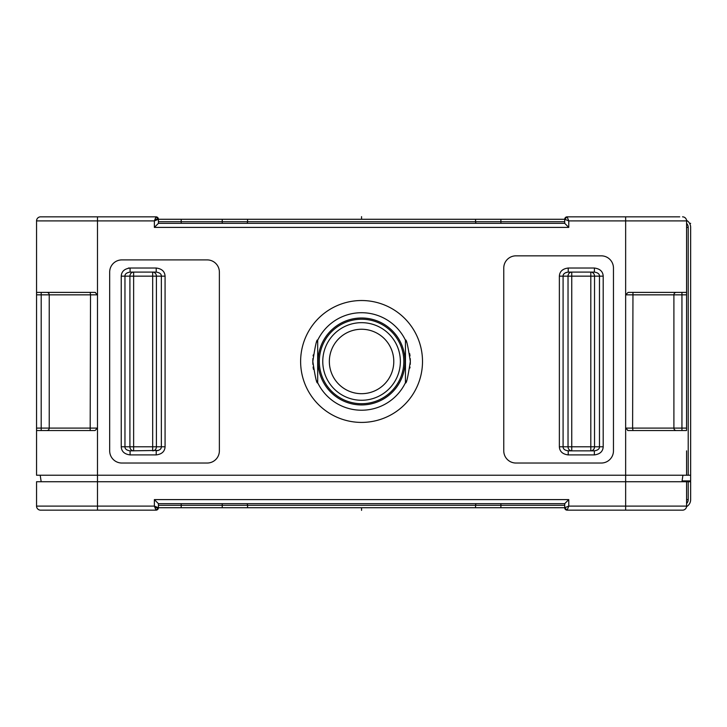 <?xml version="1.0" encoding="UTF-8"?>
<svg xmlns="http://www.w3.org/2000/svg" width="727" height="727" viewBox="0 0 727 727"><rect width="100%" height="100%" fill="white"/><g stroke="black" fill="none" stroke-linecap="round" stroke-linejoin="round"><path stroke-width="1.09" d="M682.08 480.911L690.65 480.911L690.65 227.397A8.124 8.124 0 0 0 686.552 220.336A4.062 4.062 0 0 0 686.106 218.991L685.988 218.782A4.062 4.062 0 0 0 685.843 218.554L685.179 217.818A4.062 4.062 0 0 0 683.589 216.973L683.344 216.919A4.062 4.062 0 0 0 682.526 216.837A4.062 4.062 0 0 1 686.588 220.899L568.768 220.899L568.768 227.397L154.369 227.397L158.431 223.334L564.706 223.334L568.768 227.397L564.706 223.334L564.706 219.272L568.768 220.899L567.142 216.837A2.435 2.435 0 0 0 564.706 219.272A2.435 2.435 -90 0 1 567.142 216.837L679.745 216.837M587.053 216.837L664.242 216.837M683.344 216.919A4.062 4.062 0 0 0 682.526 216.837L683.016 216.864M683.571 216.973L684.162 217.182M685.252 217.882L685.706 218.364M686.533 220.208L686.37 219.59M686.588 220.899L686.588 294.835L686.542 292.399L628.083 292.399L625.647 294.835A2.435 2.435 0 0 1 625.683 294.417A2.435 2.435 0 0 0 625.647 294.844L625.647 428.094L628.083 430.538A2.435 2.435 -90 0 1 627.665 430.502A2.435 2.435 -90 0 0 628.083 430.538L686.542 430.538L686.588 227.397L688.215 227.397A5.689 5.689 0 0 0 686.588 223.416M36.55 475.222L36.55 428.112L36.55 475.222L686.588 475.222L686.588 450.849M686.588 259.902L686.588 272.089M570.004 216.837L567.142 216.837L564.706 219.272L155.015 219.272M683.589 216.973A4.062 4.062 0 0 1 685.179 217.818L685.034 217.7M37.05 218.945A4.062 4.062 0 0 0 36.55 220.899L36.55 220.899A4.062 4.062 0 0 1 40.612 216.837A4.062 4.062 0 0 0 37.968 217.818L37.313 218.527A4.062 4.062 0 0 0 37.059 218.927L37.05 218.945A4.062 4.062 0 0 0 36.55 220.899L36.55 227.397L36.55 220.899A4.062 4.062 0 0 1 40.612 216.837L155.996 216.837A2.435 2.435 0 0 1 158.431 219.272A2.435 2.435 90 0 0 155.996 216.837L136.085 216.837M40.612 216.837L58.896 216.837L40.612 216.837A4.062 4.062 0 0 0 37.968 217.818M39.558 216.973L38.976 217.182M37.886 217.882L37.431 218.364M97.491 216.837L97.491 220.899L36.55 220.899L36.55 294.835L36.55 227.397M36.55 450.849L36.55 272.089M36.604 220.236L36.768 219.59M158.431 219.272L155.996 216.837L154.369 220.899L158.431 219.272L158.431 223.334M36.55 428.321L36.595 430.538L95.055 430.538L97.491 428.094L97.491 294.835L95.055 292.399A2.435 2.435 90 0 1 95.473 292.436A2.435 2.435 90 0 0 95.055 292.399L36.595 292.399L36.55 294.617M207.186 463.035A12.186 12.186 0 0 0 219.372 450.849L219.372 272.089A12.186 12.186 0 0 0 207.186 259.902L121.863 259.902A12.186 12.186 0 0 0 109.677 272.089L109.677 450.849A12.186 12.186 0 0 0 121.863 463.035L207.186 463.035M601.265 463.035A12.186 12.186 0 0 0 613.461 450.849L613.461 268.027A12.186 12.186 0 0 0 601.265 255.84L515.952 255.84A12.186 12.186 0 0 0 503.766 268.027L503.766 450.849A12.186 12.186 0 0 0 515.952 463.035L601.265 463.035M686.588 475.222L690.65 475.222M682.935 475.222L681.953 481.728M41.175 481.728L40.203 475.222M686.533 506.764L686.552 506.664A8.124 8.124 0 0 0 690.65 499.603L690.65 481.728L36.55 481.728L36.55 506.101A4.062 4.062 0 0 0 36.604 506.764L36.614 506.846A4.062 4.062 0 0 0 38.658 509.663L38.849 509.763A4.062 4.062 0 0 0 40.612 510.163L155.996 510.163A2.435 2.435 0 0 0 158.431 507.728L154.369 506.101L155.996 510.163A2.435 2.435 -90 0 0 158.431 507.728L155.996 510.163M683.571 510.027L684.152 509.827M615.996 510.163L567.142 510.163L587.053 510.163L567.142 510.163L568.768 506.101L564.706 507.728A2.435 2.435 90 0 0 567.142 510.163A2.435 2.435 0 0 1 564.706 507.728L564.706 503.666L158.431 503.666L154.369 499.603L158.431 503.666L158.431 507.728M41.194 430.538L41.194 428.094L97.491 428.094L97.491 506.101L154.369 506.101L154.369 499.603L568.768 499.603L564.706 503.666M39.558 510.027L38.985 509.827M36.55 506.101A4.062 4.062 0 0 0 40.612 510.163A4.062 4.062 0 0 1 36.55 506.101L97.491 506.101L97.491 510.163M130.778 268.027L128.434 268.027M130.069 268.027L156.214 268.027C161.821 268.736 164.775 271.444 165.074 276.151L165.074 446.787C164.775 451.494 161.821 454.202 156.214 454.911L130.097 454.911C124.481 454.202 121.527 451.494 121.236 446.787L121.236 276.151C121.536 271.444 124.49 268.736 130.097 268.027L130.097 272.089C126.598 272.643 124.89 273.997 124.962 276.151L124.962 446.787L121.236 446.787M686.588 481.728L686.588 506.101A4.062 4.062 0 0 1 682.526 510.163L587.053 510.163M635.298 510.163L625.647 510.163L625.647 428.094L632.608 428.094L632.963 430.538M568.768 499.603L568.768 506.101L686.588 506.101L686.588 499.603L688.215 499.603A5.689 5.689 0 0 1 686.588 503.584M155.015 507.728L564.706 507.728L567.142 510.163M259.166 507.728L463.962 507.728M568.223 454.911C562.607 454.202 559.654 451.494 559.363 446.787L559.363 276.151C559.663 271.444 562.616 268.736 568.223 268.027L594.341 268.027C599.948 268.736 602.901 271.444 603.201 276.151L603.201 446.787C602.901 451.494 599.948 454.202 594.341 454.911L568.223 454.911L568.223 450.849C564.752 450.313 563.043 448.959 563.089 446.787L590.806 446.787L590.806 276.151L571.758 276.151L571.758 272.089A4.062 3.726 90 0 0 568.032 276.151L571.758 276.151L571.758 450.849A4.062 3.726 90 0 1 568.032 446.787L568.032 276.151L563.089 276.151C563.016 273.997 564.725 272.643 568.223 272.089L594.341 272.089L594.441 268.027M121.236 276.151L129.906 276.151L129.906 446.787L133.632 446.787L133.632 450.849A4.062 3.726 90 0 1 129.906 446.787L124.962 446.787C124.917 448.959 126.625 450.313 130.097 450.849L130.097 454.911M156.214 268.027L156.214 272.089L130.097 272.089M156.214 272.089C159.686 272.625 161.394 273.979 161.349 276.151L165.074 276.151M165.074 446.787L161.349 446.787L161.349 276.151L133.632 276.151L133.632 446.787L152.679 446.787L152.679 272.089A4.062 3.726 -90 0 1 156.405 276.151L156.405 446.787L161.349 446.787C161.421 448.941 159.704 450.295 156.214 450.849L156.214 454.911M130.097 450.849L158.468 450.44M156.405 446.787A4.062 3.726 -90 0 1 152.679 450.849L152.679 446.787L156.405 446.787M565.969 272.498L568.223 272.089L568.223 268.027M594.341 272.089C597.812 272.625 599.521 273.979 599.475 276.151L603.201 276.151M603.201 446.787L599.475 446.787L599.475 276.151L590.806 276.151L590.806 272.089A4.062 3.726 -90 0 1 594.532 276.151L594.532 446.787L599.475 446.787C599.548 448.941 597.83 450.295 594.341 450.849L594.341 454.911M568.223 450.849L594.341 450.849M594.532 446.787A4.062 3.726 -90 0 1 590.806 450.849L590.806 446.787L594.532 446.787M312.901 358.529A48.754 48.754 0 0 0 312.901 364.409M313.128 367.008A48.754 48.754 0 0 0 313.446 369.307M316.908 381.021A48.754 48.754 0 0 0 317.617 382.575M317.672 382.675A48.754 48.754 0 0 0 317.69 382.72C316.845 384.383 315.218 377.295 312.819 361.464C315.218 345.643 316.845 338.555 317.69 340.218A48.754 48.754 0 0 0 317.672 340.263M410.228 364.409A48.754 48.754 0 0 0 410.319 361.464C407.92 377.295 406.293 384.383 405.448 382.72A48.754 48.754 0 0 0 405.466 382.675M405.512 382.575A48.754 48.754 0 0 0 406.229 381.03M409.874 368.062A48.754 48.754 0 0 0 410.001 367.008M405.466 340.263A48.754 48.754 0 0 0 405.448 340.218C406.293 338.555 407.92 345.643 410.319 361.464A48.754 48.754 0 0 0 410.228 358.529M410.001 355.93A48.754 48.754 0 0 0 409.683 353.631M406.229 341.908A48.754 48.754 0 0 0 405.512 340.363M317.617 340.363A48.754 48.754 0 0 0 316.908 341.908M313.264 354.876A48.754 48.754 0 0 0 313.128 355.93M317.69 340.218A48.754 48.754 0 0 1 405.448 340.218L405.448 382.72A48.754 48.754 0 0 1 317.69 382.72L317.69 340.218M405.039 361.464A43.475 43.475 0 0 1 361.564 404.939A43.475 43.475 0 0 1 318.099 361.464A43.475 43.475 0 0 1 361.564 317.999A43.475 43.475 0 0 1 405.039 361.464M361.564 319.217A42.257 42.257 0 0 1 403.821 361.464A42.257 42.257 0 0 1 361.564 403.721A42.257 42.257 0 0 1 319.317 361.464A42.257 42.257 0 0 1 361.564 319.217M361.564 322.67A38.804 38.804 0 0 1 400.368 361.464A38.804 38.804 0 0 1 361.564 400.268A38.804 38.804 0 0 1 322.77 361.464A38.804 38.804 0 0 1 361.564 322.67M361.564 393.689A32.224 32.224 0 0 0 393.789 361.464A32.224 32.224 0 0 0 361.564 329.249A32.224 32.224 0 0 0 329.349 361.464A32.224 32.224 0 0 0 361.564 393.689M160.34 449.204L160.84 448.55M564.097 273.734L563.598 274.388M361.564 216.637L361.564 219.272M361.564 508.137L361.564 510.363M689.559 223.334L690.65 223.334M681.944 292.399L681.944 294.844L625.647 294.844L625.647 216.837M158.431 221.708L222.244 221.708L222.244 223.334L222.244 221.708L500.894 221.708L500.894 223.334M500.894 219.272L500.894 221.708L564.706 221.708M475.567 219.272L475.558 221.708A1.627 1.018 -90 0 0 476.576 223.334M247.562 219.272L247.571 221.708A1.627 1.018 -90 0 1 246.562 223.334M181.196 219.272L181.196 223.334M686.552 220.336A4.062 4.062 0 0 0 686.106 218.991M154.369 227.397L154.369 220.899L97.491 220.899L97.491 294.835L90.521 294.844L90.175 430.538M300.624 361.464A60.941 60.941 0 0 0 360.138 422.396A60.941 60.941 0 0 0 422.505 361.464A60.941 60.941 0 0 0 363 300.542A60.941 60.941 0 0 0 300.624 361.464M676.31 292.399A2.435 2.408 90 0 0 673.902 294.844L673.902 428.094L681.944 428.094L681.944 294.844L686.588 294.835M676.31 430.538A2.435 2.408 -90 0 1 673.902 428.094L632.608 428.094L632.963 292.399M686.588 428.094L681.944 428.094L681.944 430.538M564.706 505.292L500.894 505.292L500.894 507.728M500.894 503.666L500.894 505.292L475.558 505.292A1.627 1.018 90 0 1 476.576 503.666M688.215 481.728L688.215 499.603M181.196 503.666L181.196 505.292L158.431 505.292M475.549 507.728L475.558 505.292L222.244 505.292L222.244 503.666M222.244 507.728L222.244 505.292L181.196 505.292L181.196 507.728M247.562 507.728L247.571 505.292A1.627 1.018 90 0 0 246.562 503.666M688.215 227.397L688.215 475.222M222.244 221.708L222.244 219.272M90.175 292.399L90.521 294.844L41.194 294.844L41.194 428.094L36.55 428.094M46.828 292.399A2.435 2.408 90 0 1 49.236 294.844L49.236 428.094A2.435 2.408 -90 0 1 46.828 430.538M36.55 294.835L41.194 294.844L41.194 292.399M129.906 276.151A4.062 3.726 90 0 1 133.632 272.089L133.632 276.151L129.906 276.151M559.363 276.151L563.089 276.151L563.089 446.787L559.363 446.787M686.506 220.072L686.279 219.345M36.604 506.783L36.804 507.528M686.306 507.591L686.497 506.955M36.877 219.29L36.677 219.899"/></g></svg>
